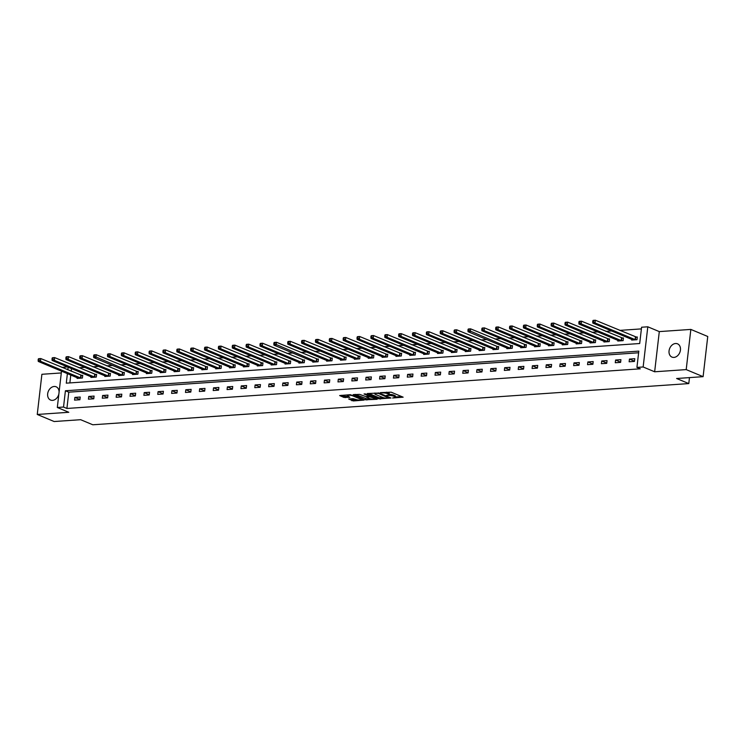 <?xml version="1.0" encoding="UTF-8"?>
<svg xmlns="http://www.w3.org/2000/svg" width="745" height="745" viewBox="0 0 745 745"><rect width="100%" height="100%" fill="white"/><g stroke="black" fill="none" stroke-linecap="round" stroke-linejoin="round"><path stroke-width="1.12" d="M392.596 398.007L403.147 397.178L391.2 392.187L380.397 392.615L382.53 392.922A3.529 0.82 -173.4 0 1 387.437 393.611L388.434 394.031A3.529 0.82 -173.4 0 1 389.151 394.627A3.529 0.82 -173.4 0 1 387.772 395.111L386.422 395.427L388.694 395.502A3.529 0.82 -173.4 0 1 393.611 396.191L394.608 396.61A3.529 0.82 -173.4 0 1 395.325 397.206A3.529 0.82 -173.4 0 1 393.937 397.69L392.596 398.007M59.097 392.019A7.189 5.448 -67.3 0 0 56.126 386.785A7.189 5.448 -67.3 0 0 54.152 386.478A7.189 5.448 -67.3 0 0 47.904 392.559A7.189 5.448 -67.3 0 0 50.576 400.056A7.189 5.448 -67.3 0 0 52.541 400.372A7.189 5.448 -67.3 0 0 58.855 394.049M673.946 357.414A7.189 5.448 -67.3 0 0 680.194 351.333A7.189 5.448 -67.3 0 0 677.522 343.827A7.189 5.448 -67.3 0 0 675.547 343.51A7.189 5.448 -67.3 0 0 669.299 349.591A7.189 5.448 -67.3 0 0 671.971 357.097A7.189 5.448 -67.3 0 0 673.946 357.414M348.669 398.994L353.344 400.95L364.072 400.084L350.364 394.692L339.646 395.548L343.911 397.43L349.852 397.346L348.055 396.163A2.952 0.68 -173.4 0 1 347.459 395.67A2.952 0.68 -173.4 0 1 349.489 395.25A2.952 0.68 -173.4 0 1 352.72 395.846L360.589 399.134A2.952 0.68 -173.4 0 1 361.185 399.627A2.952 0.68 -173.4 0 1 359.155 400.046A2.952 0.68 -173.4 0 1 355.924 399.45L353.074 398.687L348.669 398.994M638.623 352.776L68.791 392.177L66.91 408.465L63.53 407.049L57.309 407.478L61.509 371.14M703.103 376.663L686.201 369.604L690.848 329.42L707.75 336.489L703.103 376.663L676.618 378.497L688.79 383.582L92.808 424.78L80.637 419.696L54.152 421.53L37.25 414.462L68.801 412.283L57.309 407.478M690.848 329.42L659.297 331.599L654.65 371.783L686.201 369.604M654.65 371.783L643.149 366.978L636.928 367.406L638.819 351.119L65.411 390.762L63.53 407.049M66.91 408.465L640.309 368.822L636.928 367.406M378.944 398.854L390.976 398.026L379.028 393.034L367.201 393.528L378.944 398.854L379.065 397.774L383.768 397.765M377.203 399.301L365.376 399.795L353.204 394.617L359.584 394.375L365.963 396.619L369.315 396.265L364.044 393.975L365.264 393.882L377.249 398.892M61.304 372.947L41.897 374.288L37.25 414.462M688.79 383.582L689.479 377.603M634.787 358.699L629.451 359.071L629.134 361.781L634.47 361.418L634.787 358.699M620.92 359.658L615.584 360.031L615.277 362.74L620.604 362.377L620.92 359.658M607.054 360.617L601.727 360.99L601.411 363.7L606.737 363.337L607.054 360.617M593.188 361.576L587.861 361.949L587.544 364.659L592.88 364.286L593.188 361.576M579.331 362.536L573.995 362.899L573.678 365.618L579.014 365.246L579.331 362.536M565.464 363.495L560.128 363.858L559.821 366.577L565.148 366.205L565.464 363.495M551.598 364.454L546.262 364.817L545.955 367.536L551.281 367.164L551.598 364.454M537.732 365.413L532.405 365.776L532.088 368.496L537.424 368.123L537.732 365.413M523.875 366.372L518.539 366.736L518.222 369.455L523.558 369.082L523.875 366.372M510.008 367.322L504.672 367.695L504.356 370.414L509.692 370.042L510.008 367.322M496.142 368.281L490.806 368.654L490.499 371.373L495.825 371.001L496.142 368.281M482.276 369.241L476.949 369.613L476.632 372.323L481.968 371.96L482.276 369.241M468.419 370.2L463.083 370.572L462.766 373.282L468.102 372.919L468.419 370.2M454.552 371.159L449.216 371.531L448.9 374.241L454.236 373.878L454.552 371.159M440.686 372.118L435.35 372.491L435.043 375.201L440.37 374.837L440.686 372.118M426.82 373.077L421.493 373.45L421.176 376.16L426.503 375.797L426.82 373.077M412.954 374.037L407.627 374.409L407.31 377.119L412.646 376.747L412.954 374.037M399.096 374.996L393.76 375.359L393.444 378.078L398.78 377.706L399.096 374.996M385.23 375.955L379.894 376.318L379.587 379.037L384.914 378.665L385.23 375.955M371.364 376.914L366.037 377.277L365.721 379.997L371.047 379.624L371.364 376.914M357.498 377.873L352.171 378.237L351.854 380.956L357.19 380.583L357.498 377.873M343.641 378.833L338.304 379.196L337.988 381.915L343.324 381.542L343.641 378.833M329.774 379.792L324.438 380.155L324.131 382.874L329.458 382.502L329.774 379.792M315.908 380.742L310.572 381.114L310.265 383.833L315.591 383.461L315.908 380.742M302.042 381.701L296.715 382.073L296.398 384.783L301.734 384.42L302.042 381.701M288.185 382.66L282.849 383.032L282.532 385.742L287.868 385.379L288.185 382.66M274.318 383.619L268.982 383.992L268.666 386.702L274.002 386.338L274.318 383.619M260.452 384.578L255.116 384.951L254.809 387.661L260.135 387.298L260.452 384.578M246.586 385.538L241.259 385.91L240.942 388.62L246.278 388.257L246.586 385.538M232.729 386.497L227.393 386.869L227.076 389.579L232.412 389.216L232.729 386.497M218.862 387.456L213.526 387.828L213.21 390.538L218.546 390.166L218.862 387.456M204.996 388.415L199.66 388.778L199.353 391.498L204.679 391.125L204.996 388.415M191.13 389.374L185.803 389.737L185.486 392.457L190.813 392.084L191.13 389.374M177.263 390.333L171.937 390.697L171.62 393.416L176.956 393.043L177.263 390.333M163.406 391.293L158.07 391.656L157.754 394.375L163.09 394.003L163.406 391.293M149.54 392.252L144.204 392.615L143.897 395.334L149.224 394.962L149.54 392.252M135.674 393.211L130.347 393.574L130.03 396.293L135.357 395.921L135.674 393.211M121.808 394.161L116.481 394.533L116.164 397.253L121.5 396.88L121.808 394.161M107.951 395.12L102.614 395.493L102.298 398.203L107.634 397.839L107.951 395.12M94.084 396.079L88.748 396.452L88.441 399.162L93.768 398.798L94.084 396.079M80.218 397.038L74.882 397.411L74.575 400.121L79.901 399.758L80.218 397.038M641.389 328.89L619.71 330.389M611.636 330.948L605.843 331.348M597.779 331.907L591.977 332.307M583.912 332.866L578.111 333.266M570.046 333.825L564.244 334.226M556.18 334.784L550.387 335.185M542.323 335.734L536.521 336.144M528.456 336.693L522.655 337.094M514.59 337.653L508.788 338.053M500.724 338.612L494.931 339.012M486.867 339.571L481.065 339.971M473.001 340.53L467.199 340.931M459.134 341.489L453.333 341.89M445.268 342.449L439.476 342.849M431.402 343.408L425.609 343.808M417.545 344.367L411.743 344.767M403.678 345.326L397.877 345.727M389.812 346.285L384.02 346.686M375.946 347.245L370.153 347.645M362.089 348.204L356.287 348.604M348.222 349.154L342.421 349.554M334.356 350.113L328.554 350.513M320.49 351.072L314.697 351.472M306.633 352.031L300.831 352.432M292.766 352.99L286.965 353.391M278.9 353.95L273.098 354.35M265.034 354.909L259.241 355.309M251.177 355.868L245.375 356.268M237.31 356.827L231.509 357.228M223.444 357.786L217.642 358.187M209.578 358.745L203.785 359.146M195.712 359.705L189.919 360.105M181.855 360.664L176.053 361.064M167.988 361.614L162.186 362.023M154.122 362.573L148.329 362.973M140.256 363.532L134.463 363.933M126.399 364.491L120.597 364.892M112.532 365.45L106.731 365.851M98.666 366.41L92.864 366.81M84.8 367.369L79.007 367.769M71.52 368.57L71.213 371.261M70.775 375.014L69.862 382.911M631.732 339.347L631.648 340.065L636.984 339.701L637.301 336.982L635.857 337.085M617.866 340.297L617.782 341.024L623.118 340.651L623.435 337.941L621.991 338.044M604.009 341.257L603.925 341.983L609.252 341.61L609.568 338.901L608.134 339.003M590.142 342.216L590.059 342.942L595.395 342.57L595.702 339.86L594.268 339.953M576.276 343.175L576.192 343.901L581.528 343.529L581.836 340.819L580.402 340.912M562.41 344.134L562.326 344.861L567.662 344.488L567.979 341.778L566.535 341.871M548.553 345.093L548.469 345.82L553.796 345.447L554.112 342.737L552.669 342.83M534.687 346.053L534.603 346.779L539.929 346.406L540.246 343.687L538.812 343.79M520.82 347.012L520.736 347.738L526.072 347.366L526.38 344.646L524.946 344.749M506.954 347.971L506.87 348.688L512.206 348.325L512.523 345.606L511.079 345.708M493.097 348.93L493.013 349.647L498.34 349.284L498.656 346.565L497.213 346.667M479.231 349.889L479.147 350.606L484.474 350.243L484.79 347.524L483.356 347.626M465.364 350.848L465.28 351.565L470.617 351.202L470.924 348.483L469.49 348.586M451.498 351.808L451.414 352.525L456.75 352.162L457.067 349.442L455.623 349.545M437.632 352.757L437.548 353.484L442.884 353.111L443.201 350.401L441.757 350.504M423.775 353.717L423.691 354.443L429.018 354.071L429.334 351.361L427.9 351.463M409.908 354.676L409.825 355.402L415.161 355.03L415.468 352.32L414.034 352.422M396.042 355.635L395.958 356.361L401.294 355.989L401.611 353.279L400.167 353.372M382.176 356.594L382.092 357.321L387.428 356.948L387.745 354.238L386.301 354.331M368.319 357.553L368.235 358.28L373.562 357.907L373.878 355.197L372.444 355.291M354.452 358.513L354.369 359.239L359.705 358.867L360.012 356.157L358.578 356.25M340.586 359.472L340.502 360.198L345.838 359.826L346.146 357.106L344.712 357.209M326.72 360.431L326.636 361.148L331.972 360.785L332.289 358.066L330.845 358.168M312.863 361.39L312.779 362.107L318.106 361.744L318.422 359.025L316.979 359.127M298.996 362.349L298.913 363.066L304.239 362.703L304.556 359.984L303.122 360.086M285.13 363.309L285.046 364.026L290.382 363.662L290.69 360.943L289.256 361.046M271.264 364.268L271.18 364.985L276.516 364.622L276.833 361.902L275.389 362.005M257.407 365.227L257.323 365.944L262.65 365.581L262.966 362.862L261.523 362.964M243.54 366.177L243.457 366.903L248.783 366.531L249.1 363.821L247.666 363.923M229.674 367.136L229.59 367.862L234.926 367.49L235.234 364.78L233.8 364.882M215.808 368.095L215.724 368.822L221.06 368.449L221.377 365.739L219.933 365.832M201.942 369.054L201.858 369.781L207.194 369.408L207.51 366.698L206.067 366.791M188.085 370.014L188.001 370.74L193.327 370.367L193.644 367.658L192.21 367.751M174.218 370.973L174.134 371.699L179.471 371.327L179.778 368.617L178.344 368.71M160.352 371.932L160.268 372.658L165.604 372.286L165.921 369.576L164.477 369.669M146.486 372.891L146.402 373.618L151.738 373.245L152.055 370.526L150.611 370.628M132.629 373.85L132.545 374.567L137.872 374.204L138.188 371.485L136.754 371.587M118.762 374.81L118.678 375.527L124.005 375.163L124.322 372.444L122.888 372.547M104.896 375.769L104.812 376.486L110.148 376.123L110.456 373.403L109.021 373.506M91.03 376.728L90.946 377.445L96.282 377.082L96.599 374.363L95.155 374.465M77.173 377.687L77.089 378.404L82.416 378.041L82.732 375.322L81.289 375.424M61.947 367.397L67.562 366.913M67.395 373.599L66.286 383.163L639.694 343.519L641.585 327.232L647.805 326.804L643.149 366.978M659.297 331.599L647.805 326.804M68.14 367.155L67.832 369.855M68.791 392.177L65.411 390.762M629.451 359.071L634.498 361.176M615.584 360.031L620.632 362.135M601.727 360.99L606.765 363.094M587.861 361.949L592.908 364.054M573.995 362.899L579.042 365.013M560.128 363.858L565.176 365.972M546.262 364.817L551.309 366.931M532.405 365.776L537.452 367.89M518.539 366.736L523.586 368.849M504.672 367.695L509.72 369.799M490.806 368.654L495.853 370.759M476.949 369.613L481.987 371.718M463.083 370.572L468.13 372.677M449.216 371.531L454.264 373.636M435.35 372.491L440.397 374.595M421.493 373.45L426.531 375.554M407.627 374.409L412.674 376.514M393.76 375.359L398.808 377.473M379.894 376.318L384.942 378.432M366.037 377.277L371.075 379.391M352.171 378.237L357.218 380.35M338.304 379.196L343.352 381.31M324.438 380.155L329.486 382.269M310.572 381.114L315.619 383.219M296.715 382.073L301.762 384.178M282.849 383.032L287.896 385.137M268.982 383.992L274.03 386.096M255.116 384.951L260.163 387.055M241.259 385.91L246.297 388.015M227.393 386.869L232.44 388.974M213.526 387.828L218.574 389.933M199.66 388.778L204.707 390.892M185.803 389.737L190.841 391.851M171.937 390.697L176.984 392.811M158.07 391.656L163.118 393.77M144.204 392.615L149.251 394.729M130.347 393.574L135.385 395.688M116.481 394.533L121.528 396.638M102.614 395.493L107.662 397.597M88.748 396.452L93.796 398.556M74.882 397.411L79.929 399.516M395.325 397.206L395.446 396.126A3.529 0.82 -173.4 0 0 394.738 395.521L394.608 396.61M389.179 394.394A3.529 0.82 -173.4 0 1 393.742 395.111L394.738 395.521M389.151 394.627L389.281 393.546A3.529 0.82 -173.4 0 0 388.564 392.941L388.434 394.031M386.497 392.196A3.529 0.82 -173.4 0 1 387.568 392.531L388.564 392.941M395.353 396.964L401.602 396.536M368.673 393.425L379.065 397.774M388.881 398.035L378.544 393.425L376.197 393.36A3.529 0.82 -173.4 0 0 374.819 393.835A3.529 0.82 -173.4 0 0 375.536 394.44L382.697 397.43A3.529 0.82 -173.4 0 0 387.614 398.128L388.881 398.035M375.862 398.314L374.754 398.389M370.079 398.715L367.034 398.929L366.913 400.009M355.104 394.366L367.034 398.929M369.455 398.501A2.952 0.68 -173.4 0 0 372.686 399.096A2.952 0.68 -173.4 0 0 374.716 398.677A2.952 0.68 -173.4 0 0 374.12 398.175L369.809 396.806L366.456 397.16L369.455 398.501M341.536 395.297L344.041 396.349L348.511 396.359M350.131 398.892L353.475 399.86L356.501 399.655M361.223 399.329L362.303 399.255M592.834 320.769L592.703 321.859L593.597 321.793L593.141 320.369L595.357 320.22L595.05 322.93L592.824 323.088L633.092 339.962M637.245 337.429L595.357 320.22L593.718 320.713M635.541 339.795L595.05 322.93L593.597 321.793M592.824 323.088L592.703 321.859M578.967 321.728L578.846 322.818L579.731 322.753L579.275 321.328L581.5 321.179L581.184 323.889L578.958 324.047L619.225 340.921M623.379 338.388L581.5 321.179L579.861 321.672M621.684 340.754L581.184 323.889L579.731 322.753M578.958 324.047L578.846 322.818M565.101 322.687L564.98 323.777L565.865 323.712L565.408 322.287L567.634 322.129L567.318 324.848L565.101 324.997L605.359 341.881M609.512 339.347L567.634 322.129L565.995 322.622M607.818 341.713L567.318 324.848L565.865 323.712M565.101 324.997L564.98 323.777M551.244 323.647L551.114 324.736L552.008 324.671L551.551 323.246L553.768 323.088L553.451 325.807L551.235 325.956L591.493 342.84M595.655 340.307L553.768 323.088L552.129 323.581M593.951 342.672L553.451 325.807L552.008 324.671M551.235 325.956L551.114 324.736M537.378 324.606L537.247 325.686L538.141 325.63L537.685 324.205L539.902 324.047L539.594 326.766L537.368 326.915L577.636 343.799M581.789 341.266L539.902 324.047L538.263 324.541M580.085 343.631L539.594 326.766L538.141 325.63M537.368 326.915L537.247 325.686M523.511 325.565L523.39 326.645L524.275 326.589L523.819 325.165L526.044 325.006L525.728 327.726L523.502 327.875L563.769 344.758M567.923 342.216L526.044 325.006L524.405 325.5M566.219 344.59L525.728 327.726L524.275 326.589M523.502 327.875L523.39 326.645M509.645 326.524L509.524 327.604L510.409 327.549L509.953 326.124L512.178 325.965L511.862 328.685L509.645 328.834L549.903 345.717M554.057 343.175L512.178 325.965L510.539 326.459M552.362 345.55L511.862 328.685L510.409 327.549M509.645 328.834L509.524 327.604M495.788 327.483L495.658 328.564L496.552 328.508L496.096 327.083L498.312 326.925L497.995 329.644L495.779 329.793L536.037 346.676M540.2 344.134L498.312 326.925L496.673 327.418M538.495 346.509L497.995 329.644L496.552 328.508M495.779 329.793L495.658 328.564M481.922 328.443L481.792 329.523L482.686 329.467L482.229 328.042L484.446 327.884L484.138 330.603L481.913 330.752L522.18 347.636M526.333 345.093L484.446 327.884L482.807 328.377M524.629 347.468L484.138 330.603L482.686 329.467M481.913 330.752L481.792 329.523M468.056 329.402L467.935 330.482L468.819 330.426L468.363 328.992L470.589 328.843L470.272 331.553L468.046 331.711L508.314 348.595M512.467 346.053L470.589 328.843L468.95 329.337M510.763 348.427L468.819 330.426M468.046 331.711L467.935 330.482M454.189 330.352L454.068 331.441L454.953 331.376L454.497 329.951L456.722 329.802L456.406 332.512L454.189 332.67L494.447 349.554M498.601 347.012L456.722 329.802L455.083 330.296M496.906 349.377L456.406 332.512L454.953 331.376M454.189 332.67L454.068 331.441M440.332 331.311L440.202 332.4L441.087 332.335L440.63 330.91L442.856 330.761L442.539 333.471L440.323 333.63L480.581 350.513M484.744 347.971L442.856 330.761L441.217 331.255M483.039 350.336L442.539 333.471L441.087 332.335M440.323 333.63L440.202 332.4M426.466 332.27L426.336 333.36L427.23 333.294L426.773 331.87L428.99 331.721L428.682 334.43L426.457 334.589L466.715 351.472M470.877 348.93L428.99 331.721L427.351 332.214M469.173 351.295L428.682 334.43L427.23 333.294M426.457 334.589L426.336 333.36M412.6 333.229L412.479 334.319L413.363 334.254L412.907 332.829L415.133 332.68L414.816 335.39L412.59 335.548L452.858 352.422M457.011 349.889L415.133 332.68L413.484 333.173M455.307 352.255L414.816 335.39L413.363 334.254M412.59 335.548L412.479 334.319M398.733 334.188L398.612 335.278L399.497 335.213L399.041 333.788L401.266 333.639L400.95 336.349L398.724 336.507L438.991 353.381M443.145 350.848L401.266 333.639L399.627 334.132M441.45 353.214L400.95 336.349L399.497 335.213M398.724 336.507L398.612 335.278M384.867 335.148L384.746 336.237L385.631 336.172L385.174 334.747L387.4 334.598L387.083 337.308L384.867 337.466L425.125 354.341M429.288 351.808L387.4 334.598L385.761 335.082M427.583 354.173L387.083 337.308L385.631 336.172M384.867 337.466L384.746 336.237M371.01 336.107L370.88 337.196L371.774 337.131L371.317 335.706L373.534 335.548L373.226 338.267L371.001 338.416L411.259 355.3M415.421 352.767L373.534 335.548L371.895 336.042M413.717 355.132L373.226 338.267L371.774 337.131M371.001 338.416L370.88 337.196M357.144 337.066L357.013 338.156L357.907 338.09L357.451 336.666L359.667 336.507L359.36 339.226L357.134 339.375L397.402 356.259M401.555 353.726L359.667 336.507L358.028 337.001M399.851 356.091L359.36 339.226L357.907 338.09M357.134 339.375L357.013 338.156M343.277 338.025L343.156 339.105L344.041 339.049L343.585 337.625L345.81 337.466L345.494 340.186L343.268 340.335L383.535 357.218M387.689 354.685L345.81 337.466L344.171 337.96M385.994 357.051L345.494 340.186L344.041 339.049M343.268 340.335L343.156 339.105M329.411 338.984L329.29 340.065L330.175 340.009L329.718 338.584L331.944 338.426L331.627 341.145L329.411 341.294L369.669 358.177M373.822 355.635L331.944 338.426L330.305 338.919M372.128 358.01L331.627 341.145L330.175 340.009M329.411 341.294L329.29 340.065M315.554 339.944L315.424 341.024L316.318 340.968L315.861 339.543L318.078 339.385L317.761 342.104L315.545 342.253L355.803 359.137M359.965 356.594L318.078 339.385L316.439 339.878M358.261 358.969L317.761 342.104L316.318 340.968M315.545 342.253L315.424 341.024M301.688 340.903L301.557 341.983L302.451 341.927L301.995 340.502L304.211 340.344L303.904 343.063L301.678 343.212L341.946 360.096M346.099 357.553L304.211 340.344L302.572 340.838M344.395 359.928L303.904 343.063L302.451 341.927M301.678 343.212L301.557 341.983M287.821 341.862L287.7 342.942L288.585 342.886L288.129 341.452L290.354 341.303L290.038 344.022L287.812 344.171L328.079 361.055M332.233 358.513L290.354 341.303L288.715 341.797M330.529 360.887L290.038 344.022L288.585 342.886M287.812 344.171L287.7 342.942M273.955 342.812L273.834 343.901L274.719 343.845L274.262 342.411L276.488 342.262L276.171 344.972L273.955 345.131L314.213 362.014M318.366 359.472L276.488 342.262L274.849 342.756M316.672 361.846L274.719 343.845M273.955 345.131L273.834 343.901M260.098 343.771L259.968 344.861L260.862 344.795L260.405 343.371L262.622 343.221L262.305 345.931L260.089 346.09L300.347 362.973M304.509 360.431L262.622 343.221L260.983 343.715M302.805 362.796L262.305 345.931L260.862 344.795M260.089 346.09L259.968 344.861M246.232 344.73L246.101 345.82L246.995 345.755L246.539 344.33L248.756 344.181L248.448 346.891L246.222 347.049L286.49 363.933M290.643 361.39L248.756 344.181L247.117 344.674M288.939 363.756L248.448 346.891L246.995 345.755M246.222 347.049L246.101 345.82M232.366 345.689L232.244 346.779L233.129 346.714L232.673 345.289L234.899 345.14L234.582 347.85L232.356 348.008L272.623 364.892M276.777 362.349L234.899 345.14L233.26 345.633M275.073 364.715L234.582 347.85L233.129 346.714M232.356 348.008L232.244 346.779M218.499 346.649L218.378 347.738L219.263 347.673L218.806 346.248L221.032 346.099L220.716 348.809L218.499 348.967L258.757 365.842M262.911 363.309L221.032 346.099L219.393 346.593M261.216 365.674L220.716 348.809L219.263 347.673M218.499 348.967L218.378 347.738M204.642 347.608L204.512 348.697L205.397 348.632L204.94 347.207L207.166 347.058L206.849 349.768L204.633 349.926L244.891 366.801M249.054 364.268L207.166 347.058L205.527 347.552M247.349 366.633L206.849 349.768L205.397 348.632M204.633 349.926L204.512 348.697M190.776 348.567L190.645 349.656L191.54 349.591L191.083 348.166L193.3 348.008L192.992 350.727L190.767 350.886L231.025 367.76M235.187 365.227L193.3 348.008L191.661 348.502M233.483 367.592L192.992 350.727L191.54 349.591M190.767 350.886L190.645 349.656M176.91 349.526L176.788 350.616L177.673 350.55L177.217 349.126L179.443 348.967L179.126 351.687L176.9 351.836L217.167 368.719M221.321 366.186L179.443 348.967L177.794 349.461M219.617 368.551L179.126 351.687L177.673 350.55M176.9 351.836L176.788 350.616M163.043 350.485L162.922 351.575L163.807 351.51L163.351 350.085L165.576 349.926L165.26 352.646L163.034 352.795L203.301 369.678M207.455 367.145L165.576 349.926L163.937 350.42M205.76 369.511L165.26 352.646L163.807 351.51M163.034 352.795L162.922 351.575M149.177 351.444L149.056 352.525L149.941 352.469L149.484 351.044L151.71 350.886L151.393 353.605L149.177 353.754L189.435 370.637M193.598 368.095L151.71 350.886L150.071 351.379M191.893 370.47L151.393 353.605L149.941 352.469M149.177 353.754L149.056 352.525M135.32 352.404L135.19 353.484L136.084 353.428L135.627 352.003L137.844 351.845L137.536 354.564L135.311 354.713L175.569 371.597M179.731 369.054L137.844 351.845L136.205 352.338M178.027 371.429L137.536 354.564L136.084 353.428M135.311 354.713L135.19 353.484M121.454 353.363L121.323 354.443L122.217 354.387L121.761 352.962L123.977 352.804L123.67 355.523L121.444 355.672L161.712 372.556M165.865 370.014L123.977 352.804L122.338 353.298M164.161 372.388L123.67 355.523L122.217 354.387M121.444 355.672L121.323 354.443M107.587 354.322L107.466 355.402L108.351 355.346L107.895 353.922L110.12 353.763L109.804 356.483L107.578 356.632L147.845 373.515M151.999 370.973L110.12 353.763L108.481 354.257M150.304 373.347L109.804 356.483L108.351 355.346M107.578 356.632L107.466 355.402M93.721 355.281L93.6 356.361L94.485 356.306L94.028 354.871L96.254 354.722L95.937 357.432L93.721 357.591L133.979 374.474M138.132 371.932L96.254 354.722L94.615 355.216M136.437 374.307L94.485 356.306M93.721 357.591L93.6 356.361M79.864 356.231L79.734 357.321L80.628 357.255L80.171 355.831L82.388 355.682L82.071 358.392L79.855 358.55L120.113 375.433M124.275 372.891L82.388 355.682L80.749 356.175M122.571 375.257L82.071 358.392L80.628 357.255M79.855 358.55L79.734 357.321M65.998 357.19L65.867 358.28L66.761 358.215L66.305 356.79L68.521 356.641L68.214 359.351L65.988 359.509L106.256 376.393M110.409 373.85L68.521 356.641L66.882 357.134M108.705 376.216L68.214 359.351L66.761 358.215M65.988 359.509L65.867 358.28M52.131 358.149L52.01 359.239L52.895 359.174L52.439 357.749L54.664 357.6L54.348 360.31L52.122 360.468L92.389 377.352M96.543 374.81L54.664 357.6L53.025 358.094M94.839 377.175L54.348 360.31L52.895 359.174M52.122 360.468L52.01 359.239M38.265 359.109L38.144 360.198L39.029 360.133L38.572 358.708L40.798 358.559L40.481 361.269L38.265 361.427L78.523 378.302M82.676 375.769L40.798 358.559L39.159 359.053M80.981 378.134L40.481 361.269L39.029 360.133M38.265 361.427L38.144 360.198M393.742 395.111L393.611 396.191M388.76 394.943L388.694 395.502M387.568 392.531L387.437 393.611M380.602 397.988L380.481 399.069M389.095 397.234L389.03 397.802M378.6 392.904L378.544 393.425M365.497 398.705L365.376 399.795M369.157 395.511L369.092 396.079M374.186 397.616L374.12 398.175M371.41 396.452L371.345 397.02M369.92 395.828L369.809 396.806M360.654 398.566L360.589 399.134M352.785 395.278L352.72 395.846M345.578 396.563L345.447 397.644M344.041 396.349L343.911 397.43M353.475 399.86L353.344 400.95M351.938 399.646L351.808 400.736M635.708 337.047L635.392 339.757M635.392 336.945L635.075 339.655M621.842 338.007L621.526 340.716M621.526 337.904L621.209 340.614M607.976 338.956L607.669 341.676M607.659 338.863L607.352 341.573M594.11 339.916L593.802 342.635M593.793 339.822L593.486 342.532M580.253 340.875L579.936 343.594M579.936 340.772L579.619 343.492M566.386 341.834L566.07 344.553M566.07 341.731L565.753 344.451M552.52 342.793L552.203 345.512M552.203 342.691L551.887 345.41M538.654 343.752L538.346 346.472M538.337 343.65L538.03 346.369M524.797 344.712L524.48 347.431M524.48 344.609L524.163 347.328M510.93 345.671L510.614 348.381M510.614 345.568L510.297 348.288M497.064 346.63L496.747 349.34M496.747 346.527L496.431 349.247M483.198 347.589L482.89 350.299M482.881 347.487L482.574 350.197M469.341 348.548L469.024 351.258M469.024 348.446L468.707 351.156M455.474 349.507L455.158 352.217M455.158 349.405L454.841 352.115M441.608 350.467L441.291 353.177M441.291 350.364L440.975 353.074M427.742 351.426L427.434 354.136M427.425 351.323L427.118 354.033M413.885 352.376L413.568 355.095M413.568 352.283L413.252 354.993M400.018 353.335L399.702 356.054M399.702 353.242L399.385 355.952M386.152 354.294L385.836 357.013M385.836 354.192L385.519 356.911M372.286 355.253L371.978 357.972M371.969 355.151L371.662 357.87M358.42 356.212L358.112 358.932M358.103 356.11L357.796 358.829M344.562 357.172L344.246 359.891M344.246 357.069L343.929 359.788M330.696 358.131L330.38 360.85M330.38 358.028L330.063 360.748M316.83 359.09L316.513 361.8M316.513 358.988L316.197 361.707M302.964 360.049L302.656 362.759M302.647 359.947L302.34 362.666M289.107 361.008L288.79 363.718M288.79 360.906L288.473 363.616M275.24 361.968L274.924 364.678M274.924 361.865L274.607 364.575M261.374 362.927L261.057 365.637M261.057 362.824L260.741 365.534M247.508 363.886L247.2 366.596M247.191 363.784L246.884 366.493M233.651 364.836L233.334 367.555M233.334 364.743L233.017 367.453M219.784 365.795L219.468 368.514M219.468 365.702L219.151 368.412M205.918 366.754L205.601 369.473M205.601 366.661L205.285 369.371M192.052 367.713L191.744 370.433M191.735 367.611L191.428 370.33M178.195 368.673L177.878 371.392M177.878 368.57L177.561 371.289M164.328 369.632L164.012 372.351M164.012 369.529L163.695 372.249M150.462 370.591L150.145 373.31M150.145 370.488L149.829 373.208M136.596 371.55L136.288 374.269M136.279 371.448L135.972 374.167M122.729 372.509L122.422 375.219M122.413 372.407L122.106 375.126M108.872 373.469L108.556 376.178M108.556 373.366L108.239 376.085M95.006 374.428L94.69 377.138M94.69 374.325L94.373 377.035M81.14 375.387L80.823 378.097M80.823 375.284L80.507 377.994M389.253 397.299L389.188 397.932M374.912 392.997L374.819 393.835M369.39 395.604L369.315 396.265M374.81 397.877L374.716 398.677M366.521 396.582L366.456 397.16M361.278 398.826L361.185 399.627M347.552 394.887L347.459 395.67"/></g></svg>
